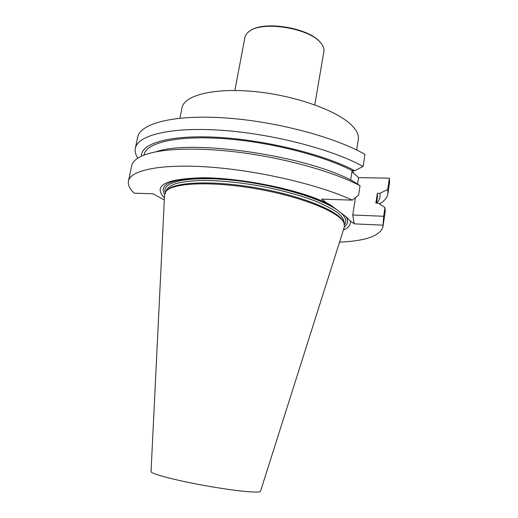 <?xml version="1.0" encoding="UTF-8"?>
<svg xmlns="http://www.w3.org/2000/svg" width="518" height="518" viewBox="0 0 518 518"><rect width="100%" height="100%" fill="white"/><g stroke="black" fill="none" stroke-linecap="round" stroke-linejoin="round"><path stroke-width="0.78" d="M167.275 190.145C174.56 181.682 214.465 180.18 259.058 188.306C303.671 196.361 340.061 211.694 343.499 222.093M164.569 194.885L166.09 191.252C172.967 182.627 213.105 180.989 258.359 189.167C303.626 197.274 340.676 212.807 344.114 223.284L344.276 227.221M151.049 471.561L151.042 471.626C150.673 473.769 175.201 480.264 205.018 485.619C234.835 490.993 260.088 493.453 260.489 491.317L260.509 491.258M164.426 197.824C152.635 185.489 165.384 178.801 202.667 177.765C235.502 177.758 283.76 186.441 314.536 197.895L326.236 202.596L331.131 205.413C326.003 202.719 319.852 200.065 312.684 197.436C282.893 186.357 236.344 177.978 204.558 177.985C171.982 178.639 158.663 184.078 164.607 194.308M344.438 226.664C348.051 224.009 348.614 220.726 346.128 216.822L350.31 220.862C351.094 224.65 348.782 227.706 343.389 230.024M331.131 205.413L346.128 216.822M164.316 199.967L152.939 193.771L134.175 193.175C129.675 188.908 127.765 184.9 128.445 181.151C130.368 170.118 161.344 163.468 210.671 167.165C259.887 170.817 319.574 184.932 352.35 200.116L358.592 195.059L360.055 185.729C334.945 172.539 290.384 159.563 246.303 153.296C202.195 147.047 163.397 148.064 145.131 154.681C137.037 157.673 132.55 161.383 131.663 165.818L128.445 181.151M155.989 151.8C191.543 138.928 306.611 155.614 353.082 181.196L360.055 185.729M137.82 158.145C135.561 154.694 134.738 151.386 135.353 148.226C137.633 135.211 170.59 126.729 221.71 130.283C272.721 133.786 332.757 149.501 363.079 166.459L354.752 170.7L352.136 170.662L350.654 179.986M352.136 170.662C323.077 155.387 268.195 141.563 222.105 138.526C175.919 135.444 146.134 142.974 144.069 154.714L143.985 155.109M354.752 170.7C324.495 154.558 265.786 139.977 217.754 137.322C169.606 134.602 140.702 143.434 141.446 156.177M363.079 166.459L364.97 154.396C334.809 136.979 274.993 121.095 224.08 117.858C173.064 114.549 140.061 123.64 137.671 137.212L135.353 148.226M376.528 203.14C379.506 200.311 380.613 197.047 379.843 193.356L387.697 189.484L387.917 193.674C387.237 197.662 384.395 201.062 379.396 203.885M376.515 203.134L377.493 196.717L377.369 193.292L379.843 193.356M384.978 207.537L383.663 216.278L382.919 226.942L385.25 211.448L384.978 207.537L378.347 203.198L375.867 203.114L377.369 193.292M387.917 193.674L389.594 182.537L389.394 178.179L387.697 189.484M382.919 226.942C380.115 235.891 365.656 240.967 339.536 242.165M326.236 202.596L321.684 199.145L352.35 200.116M351.975 171.704L358.605 177.629L389.394 178.179M358.605 177.629L357.582 184.117M355.452 197.656L352.719 215.002L354.247 223.847L350.31 220.862M383.663 216.278L352.719 215.002M382.977 225.181L354.247 223.847M314.782 104.85L323.873 51.509C324.274 49.087 323.485 46.536 321.497 43.868L320.629 42.8C309.57 28.38 263.532 20.726 249.831 30.97C247.034 32.783 245.409 34.894 244.943 37.309L234.868 90.469M320.053 42.139C309.395 28.302 265.63 20.629 251.372 30.083M356.637 150L358.301 139.549C358.987 135.302 356.921 130.678 352.098 125.68C338.014 110.904 295.72 95.558 254.85 91.589C213.928 87.529 184.026 95.357 181.986 107.828L179.901 118.195M344.159 223.413L344.237 222.947C344.146 219.833 341.912 216.394 337.555 212.633C331.947 208.754 324.359 204.83 314.789 200.861C298.763 194.859 280.154 189.841 258.968 185.807C237.697 182.2 218.505 180.419 201.392 180.458C191.038 180.84 182.563 181.876 175.952 183.553C170.551 185.561 167.269 188.008 166.097 190.896L166 191.356M340.151 212.27C345.765 217.1 347.209 221.212 344.483 224.605M165.281 192.366C161.409 182.09 187.458 175.861 229.921 179.96C272.293 183.974 320.299 197.831 337.393 210.172M260.489 491.317L344.373 226.923M151.042 471.626L164.582 194.574M204.558 177.985L202.667 177.765M312.684 197.436L314.536 197.895M353.347 170.681L353.036 172.649"/></g></svg>
